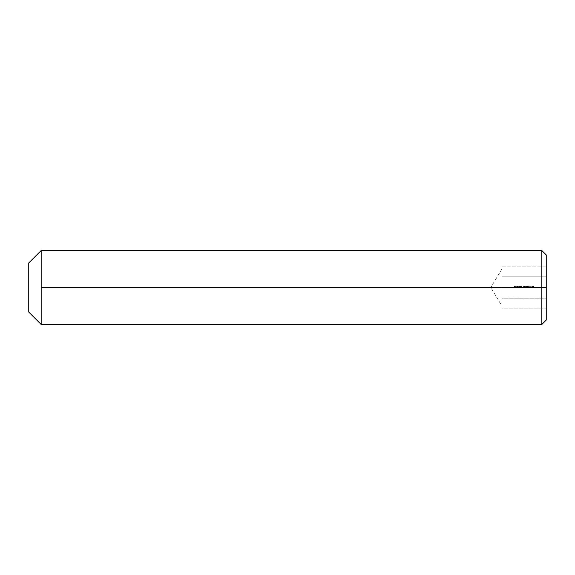 <?xml version="1.0" encoding="UTF-8"?>
<svg xmlns="http://www.w3.org/2000/svg" width="575" height="575" viewBox="0 0 575 575"><rect width="100%" height="100%" fill="white"/><g stroke="black" fill="none" stroke-linecap="round" stroke-linejoin="round"><path stroke-width="0.43" stroke-dasharray="2.88 2.16" d="M501.896 269.021L490.791 287.5L501.896 287.5L490.791 287.5L501.896 287.5L501.896 303.507L501.896 276.827L546.25 276.827L546.25 298.173L501.896 298.173L501.896 266.16L501.896 303.507C501.896 306.798 501.896 306.798 501.896 303.507C501.896 306.798 501.896 306.798 501.896 303.507L501.896 287.5L501.896 308.84L501.896 303.507L501.896 308.84L546.25 308.84L546.25 266.16L546.25 308.84L546.25 298.173L501.896 298.173L546.25 298.173L546.25 276.827L501.896 276.827L501.896 303.507L501.896 298.173L546.25 298.173L546.25 308.84L501.896 308.84L501.896 287.5L490.791 287.5L501.896 305.979M541.815 287.5L541.815 250.535L541.815 287.5L41.17 287.5L41.17 250.535L41.17 287.5L541.815 287.5L541.815 324.465L541.815 287.5L546.25 287.5L541.815 287.5M546.25 254.969L546.25 287.5L546.25 254.969M532.874 286.357L532.4 287.5L533.047 286.185L532.191 286.185L532.874 286.357L532.191 286.357L532.874 286.357L532.4 287.5L533.047 286.185L532.191 286.185L533.047 286.185L532.4 287.5L532.874 286.357L532.191 286.185L533.047 286.185L532.4 287.5L532.874 286.357M530.682 287.392L531.336 287.284L531.113 286.192L530.581 287.126L530.984 287.514L531.408 286.846L530.984 286.17L530.553 286.846L530.984 286.17L531.408 286.846L530.682 287.392L531.336 287.284L530.984 286.17L530.682 287.392M528.691 287.327L529.201 286.264L528.526 286.393L529.158 286.537L528.475 287.5L529.345 287.5L528.691 287.327L529.345 287.327L528.691 287.327L529.323 286.537L528.914 286.17L528.475 287.5L529.345 287.5L528.475 287.5L528.914 286.17L529.323 286.537L528.691 287.327L529.295 286.702L528.619 286.264L529.158 286.537L528.475 287.5L529.345 287.5L528.691 287.327M527.469 286.17L526.988 286.501L527.297 287.5L527.469 286.17L527.469 287.5L527.469 286.17L526.988 286.501L527.469 287.5L527.297 286.465L526.988 286.659L527.469 286.17L526.988 286.501L527.469 287.5L527.469 286.17M525.234 287.514L525.672 287.098L525.227 286.17L524.838 286.508L525.378 286.372L525.507 287.098L524.86 287.292L525.672 287.098L525.227 286.17L524.838 286.508L525.234 286.321L525.507 287.098L524.824 287.141L525.507 287.098L525.234 286.321L524.838 286.508L525.227 286.17L525.672 287.098L525.234 287.514L525.607 286.508L524.968 286.264L525.435 286.515L525.428 287.292L524.824 287.141L525.234 287.514M523.185 287.514L523.631 287.047L523.07 286.357L523.559 286.185L522.927 286.185L523.185 287.514L522.776 287.141L523.523 287.356L522.998 286.702L523.559 286.185L522.927 286.185L523.192 287.363L522.927 286.185L523.559 286.185L523.07 286.357L523.631 287.047L523.185 287.514L523.631 287.047L523.07 286.357L523.559 286.185L522.927 286.185L523.185 287.514M520.418 287.5L520.67 286.666L521.036 287.5L520.893 286.551L520.253 286.53L520.253 287.5L520.67 286.666L521.036 287.5L521.029 286.745L520.253 286.53L520.253 287.5L520.253 286.53L521.029 286.745L521.036 287.5L520.67 286.666L520.418 287.5L520.67 286.666L521.036 287.5L521.029 286.745L520.253 286.53L520.418 287.5M517.867 287.5L518.089 286.666L518.255 287.5L518.657 286.666L518.988 287.5L518.923 286.602L517.694 286.53L517.694 287.5L518.089 286.666L518.255 287.5L518.657 286.666L518.988 287.5L518.988 286.839L517.694 286.53L517.694 287.5L517.694 286.53L518.988 286.839L518.988 287.5L518.657 286.666L518.255 287.5L518.089 286.666L517.867 287.5L517.902 286.774L518.255 287.5L518.657 286.666L518.988 287.5L518.988 286.839L517.694 286.53L517.867 287.5M516.429 287.5L516.257 286.17L516.429 287.5M514.33 287.5L514.33 286.903L514.927 286.903L514.33 286.321L515.027 286.17L514.143 286.17L514.143 287.5L514.33 286.903L514.927 286.903L514.33 286.321L515.027 286.17L514.143 286.17L514.143 287.5L514.143 286.17L515.027 286.17L514.33 286.321L514.927 286.752L514.33 286.903L514.33 287.5L514.143 286.17L515.027 286.17L514.33 286.321L514.927 286.752L514.33 286.903L514.33 287.5M515.646 287.363L515.351 287.054L516.07 287.011L515.631 286.508L515.186 287.026L515.452 287.486L516.062 287.227L515.351 287.054L516.07 287.054L515.631 286.508L515.186 287.026L515.638 287.514L516.062 287.227L515.638 287.514L515.186 287.026L515.631 286.508L516.07 287.054L515.351 287.054L516.062 287.227L515.222 287.248L515.818 286.544L515.646 287.363M517.45 287.5L517.284 286.17L516.616 287.011L517.45 287.5L517.45 286.17L516.616 287.011L517.284 287.5L516.616 287.011L517.45 286.17L517.45 287.5L517.45 286.17L516.616 287.011L517.45 287.5M519.893 287.5L519.958 286.616L519.354 286.573L519.822 286.889L519.268 287.45L520.059 287.5L519.635 286.508L519.189 286.803L519.822 286.889L519.175 287.241L519.843 287.378L519.175 287.241L519.822 286.889L519.189 286.803L519.635 286.508L520.059 287.5L519.75 286.515L519.175 287.241L519.893 287.5M521.446 287.5L521.69 286.666L522.057 287.5L521.913 286.551L521.273 286.53L521.273 287.5L521.69 286.666L522.057 287.5L522.05 286.745L521.273 286.53L521.273 287.5L521.273 286.53L522.05 286.745L522.057 287.5L521.69 286.666L521.446 287.5L521.69 286.666L522.057 287.5L522.05 286.745L521.273 286.53L521.446 287.5M523.796 287.105L524.529 287.407L524.486 286.257L523.962 286.257L523.796 287.105L524.048 286.767L524.227 287.514L524.652 287.112L524.22 286.17L523.847 286.508L524.22 286.17L524.652 287.112L523.811 287.22L524.529 287.407L524.393 286.199L523.796 287.105M525.974 287.392L526.628 287.284L526.405 286.192L525.866 287.126L526.269 287.514L526.7 286.846L526.269 286.17L525.845 286.846L526.269 286.17L526.7 286.846L525.974 287.392L526.628 287.284L526.269 286.17L525.974 287.392M528.353 287.105L527.857 286.954L528.353 287.105M530.215 287.5L530.092 286.185L529.46 287.177L530.215 287.5L530.215 286.185L529.46 287.004L530.042 287.5L529.46 287.004L530.215 286.185L530.215 287.5L529.46 287.177L530.215 286.185L530.215 287.5M532.04 287.105L531.544 286.954L532.04 287.105M533.348 287.392L533.995 287.284L533.773 286.192L533.241 287.126L533.643 287.514L534.067 286.846L533.643 286.17L533.219 286.846L533.643 286.17L534.067 286.846L533.348 287.392L533.995 287.284L533.643 286.17L533.348 287.392M41.17 324.465L41.17 287.5L41.17 324.465M546.25 320.031L546.25 287.5L546.25 320.031M28.75 312.045L28.75 262.955L28.75 312.045M546.25 266.16L501.896 266.16L501.896 276.827L546.25 276.827L546.25 266.16L546.25 276.827L501.896 276.827L501.896 266.16L546.25 266.16M501.896 271.493L501.896 287.5L501.896 271.493C501.896 268.202 501.896 268.202 501.896 271.493C501.896 268.202 501.896 268.202 501.896 271.493M515.351 286.903L515.897 286.903L515.351 286.903M517.033 286.666L517.04 287.363L517.033 286.666M519.822 287.09L519.347 287.234L519.822 287.09M524.22 286.853L524.227 287.363L524.22 286.853M524.227 286.321L524.227 286.695L524.227 286.321M526.096 286.415L526.499 286.522L526.269 287.363L526.032 286.623L526.499 286.522L526.269 287.363L526.096 286.415M530.042 287.004L530.042 286.522L529.676 287.004L530.042 286.522L529.676 287.004L530.042 286.522L529.676 287.004L530.042 286.522L530.042 287.004M530.804 286.415L531.207 286.522L530.984 287.363L530.739 286.623L531.207 286.522L530.984 287.363L530.804 286.415M533.463 286.415L533.866 286.522L533.643 287.363L533.399 286.623L533.866 286.522L533.643 287.363L533.463 286.415"/><path stroke-width="0.86" d="M541.815 287.5L546.25 287.5L546.25 254.969L546.25 320.031L546.25 287.5L541.815 287.5L541.815 250.535L541.815 287.5L41.17 287.5L41.17 250.535L28.75 262.955L28.75 312.045L41.17 324.465L41.17 287.5L541.815 287.5L541.815 324.465L541.815 287.5M41.17 250.535L41.17 324.465L28.75 312.045L28.75 262.955L41.17 250.535L541.815 250.535L546.25 254.969M41.17 324.465L541.815 324.465L546.25 320.031"/></g></svg>
